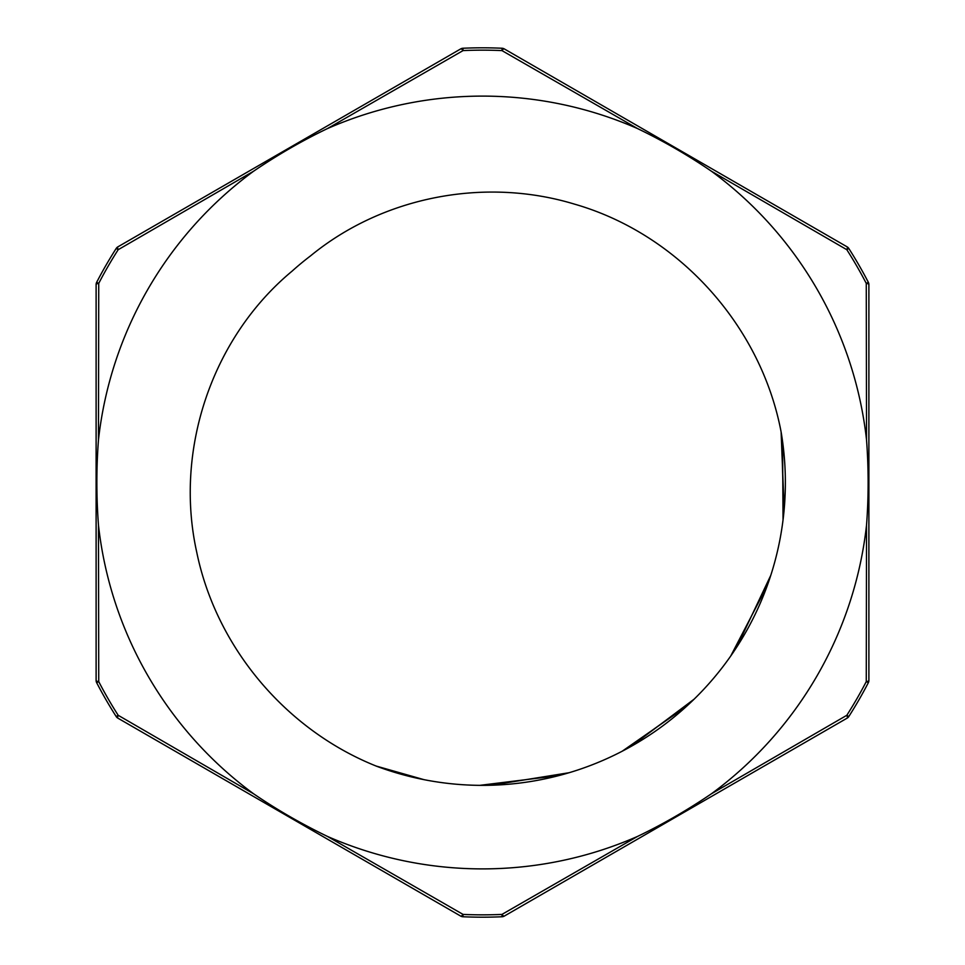 <?xml version="1.0" encoding="UTF-8"?>
<svg xmlns="http://www.w3.org/2000/svg" width="965" height="965" viewBox="0 0 965 965"><rect width="100%" height="100%" fill="white"/><g stroke="black" fill="none" stroke-linecap="round" stroke-linejoin="round"><path stroke-width="1.45" d="M781.119 431.982C760.975 325.482 678.395 233.94 574.501 204.134C484.997 176.933 382.984 196.378 310.501 255.906A284.482 284.482 0 0 0 292.142 271.093C211.588 337.895 174.17 450.486 196.715 552.113C216.317 647.599 286.207 730.312 376.929 766.367A302.853 302.853 0 0 0 781.119 431.994L784.147 509.508M770.758 575.393L736.898 646.84M694.052 699.227L631.146 746.367M569.012 772.736L491.221 785.233M423.912 779.636L376.266 766.089M781.505 434.346L783.809 513.054M769.551 579.072L734.956 649.807M691.591 701.591L628.046 748.092M565.562 773.749L487.675 785.317M420.426 778.924L376.241 766.077L416.964 778.176M782.048 437.857L783.435 516.589M768.393 582.426L732.966 652.762M689.01 704.028L624.922 749.781M562.137 774.702L484.116 785.353M782.555 441.367L783.037 519.966M767.211 585.767L730.77 655.947M686.392 706.452L622.268 751.18M558.723 775.607L479.87 785.341M413.478 777.392L376.229 766.077M868.681 283.143A4.825 4.825 0 0 1 868.886 284.53A4.825 4.825 0 0 0 868.343 282.311L866.268 283.384A4.825 1.291 0 0 1 868.886 284.53L868.886 680.47A4.825 4.825 0 0 1 868.681 681.857A4.825 4.825 0 0 0 868.886 680.47A4.825 1.291 180 0 1 866.268 681.616A432.344 432.344 0 0 1 846.824 715.294L848.79 716.561A434.684 434.684 0 0 0 868.343 682.689L866.268 681.616L866.534 525.141A386.386 386.386 0 0 1 711.446 793.761C687.526 810.033 662.919 824.243 637.588 836.402L501.945 914.41L502.053 916.75A4.825 4.825 0 0 0 504.249 916.111L847.137 718.141A4.825 1.291 60 0 0 846.824 715.294L711.446 793.761M848.79 716.561A4.825 4.825 0 0 1 847.137 718.141A4.825 4.825 0 0 0 848.79 716.561M504.249 916.111A4.825 1.291 -120 0 1 501.945 914.41A432.344 432.344 0 0 1 463.055 914.41L462.947 916.75A434.684 434.684 0 0 0 502.053 916.75M637.588 836.402A386.386 386.386 0 0 1 327.412 836.402L463.055 914.41A4.825 1.291 120 0 1 460.751 916.111A4.825 4.825 0 0 0 462.947 916.75A4.825 4.825 0 0 1 460.751 916.111L117.863 718.141A4.825 1.291 -60 0 1 118.176 715.294L116.21 716.561A4.825 4.825 0 0 0 117.863 718.141M327.412 836.402C301.345 823.821 276.726 809.611 253.554 793.761L118.176 715.294A432.344 432.344 0 0 1 98.732 681.616A4.825 1.291 180 0 1 96.114 680.47A4.825 4.825 0 0 0 96.319 681.857A4.825 4.825 0 0 1 96.114 680.47L96.114 284.53A4.825 1.291 -0 0 1 98.732 283.384L96.657 282.311A4.825 4.825 0 0 0 96.114 284.53A4.825 4.825 0 0 1 96.319 283.143M253.554 793.761A386.386 386.386 0 0 1 98.466 525.141C96.331 496.42 96.331 468.001 98.466 439.859A386.386 386.386 0 0 1 253.554 171.239C277.474 154.955 302.093 140.745 327.412 128.598A386.386 386.386 0 0 1 637.588 128.598C663.486 141.083 688.105 155.293 711.446 171.239A386.386 386.386 0 0 1 866.534 439.859C868.669 468.532 868.669 496.963 866.534 525.141M98.466 525.141L98.732 681.616L96.657 682.689A434.684 434.684 0 0 0 116.21 716.561M98.466 439.859L98.732 283.384A432.344 432.344 0 0 1 118.176 249.706L116.21 248.439A434.684 434.684 0 0 0 96.657 282.311M253.554 171.239L118.176 249.706A4.825 1.291 -120 0 1 117.863 246.859A4.825 4.825 0 0 0 116.21 248.439A4.825 4.825 0 0 1 117.863 246.859L460.751 48.889A4.825 1.291 60 0 1 463.055 50.59L462.947 48.25A4.825 4.825 0 0 0 460.751 48.889M327.412 128.598L463.055 50.59A432.344 432.344 0 0 1 501.945 50.59L502.053 48.25A434.684 434.684 0 0 0 462.947 48.25M637.588 128.598L501.945 50.59A4.825 1.291 -60 0 1 504.249 48.889A4.825 4.825 0 0 0 502.053 48.25A4.825 4.825 0 0 1 504.249 48.889L847.137 246.859A4.825 1.291 120 0 1 846.824 249.706L848.79 248.439A4.825 4.825 0 0 0 847.137 246.859M711.446 171.239L846.824 249.706A432.344 432.344 0 0 1 866.268 283.384L866.534 439.859M868.343 282.311A434.684 434.684 0 0 0 848.79 248.439M868.681 681.857A4.825 4.825 0 0 1 868.343 682.689M96.657 682.689A4.825 4.825 0 0 1 96.319 681.857"/></g></svg>

